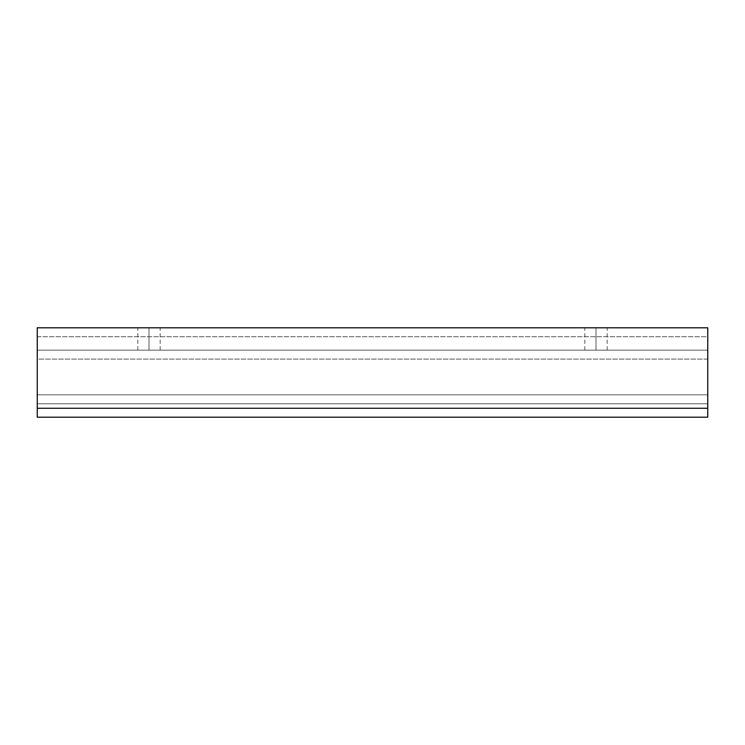 <?xml version="1.0" encoding="UTF-8"?>
<svg xmlns="http://www.w3.org/2000/svg" width="745" height="745" viewBox="0 0 745 745"><rect width="100%" height="100%" fill="white"/><g stroke="black" fill="none" stroke-linecap="round" stroke-linejoin="round"><path stroke-width="0.56" stroke-dasharray="3.73 2.79" d="M149 327.8L149 350.15L137.825 350.15L149 350.15L137.825 350.15L149 350.15L149 327.8L137.825 327.8L160.175 327.8L149 327.8L160.175 327.8L149 327.8L160.175 327.8L149 327.8L149 350.15L137.825 350.15L160.175 350.15L149 350.15L160.175 350.15L149 350.15L160.175 350.15L149 350.15L149 327.8M596 327.8L596 350.15L584.825 350.15L596 350.15L584.825 350.15L596 350.15L596 327.8L584.825 327.8L607.175 327.8L596 327.8L607.175 327.8L596 327.8L607.175 327.8L596 327.8L596 350.15L584.825 350.15L607.175 350.15L596 350.15L607.175 350.15L596 350.15L607.175 350.15L596 350.15L596 327.8M707.75 417.2L37.25 417.2L37.25 408.26L707.75 408.26L707.75 417.2L37.25 417.2L37.25 408.26L707.75 408.26L707.75 403.79L37.25 403.79L37.25 408.26L37.25 394.85L707.75 394.85L707.75 403.79L37.25 403.79L707.75 403.79L707.75 394.85L37.25 394.85L707.75 394.85L37.25 394.85L37.25 403.79L707.75 403.79L37.25 403.79L707.75 403.79L707.75 394.85L37.25 394.85L37.25 403.79L37.25 394.85L707.75 394.85L707.75 359.09L37.25 359.09L37.25 403.79L37.25 359.09L707.75 359.09L707.75 350.15L37.25 350.15L37.25 359.09L37.25 350.15L707.75 350.15L37.25 350.15L37.25 336.74L707.75 336.74L707.75 350.15L37.25 350.15L37.25 336.74L707.75 336.74L707.75 327.8L37.25 327.8L37.25 336.74L37.25 327.8L707.75 327.8L707.75 417.2M137.825 350.15L137.825 327.8M584.825 350.15L584.825 327.8M607.175 350.15L607.175 327.8M160.175 350.15L160.175 327.8"/><path stroke-width="1.12" d="M37.25 408.26L37.25 417.2L707.75 417.2L707.75 408.26L37.25 408.26L37.25 327.8L707.75 327.8L37.25 327.8L37.25 408.26L707.75 408.26L707.75 327.8L707.75 417.2L37.25 417.2L37.25 408.26"/></g></svg>
